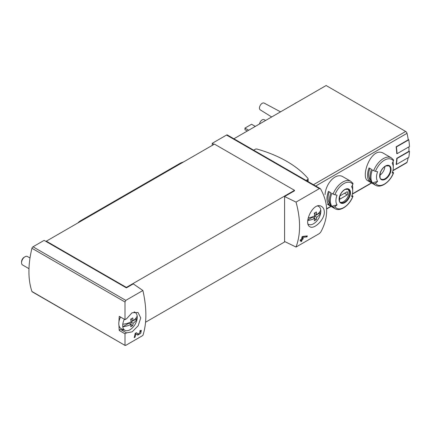 <?xml version="1.0" encoding="UTF-8"?>
<svg xmlns="http://www.w3.org/2000/svg" width="431" height="431" viewBox="0 0 431 431"><rect width="100%" height="100%" fill="white"/><g stroke="black" fill="none" stroke-linecap="round" stroke-linejoin="round"><path stroke-width="0.65" d="M125.006 333.809L126.547 332.877L132.145 331.854L138.162 325.782L140.743 317.9L138.028 312.475L132.064 312.787L126.547 318.789L125.006 319.63L125.006 302.007L125.798 300.38L142.903 290.505C146.858 308.208 146.858 323.191 142.903 335.453L125.798 345.328L125.006 345.209L125.006 333.809L119.247 330.485A84.331 48.692 120 0 1 118.951 325.346M125.135 345.468L31.942 291.48A1.562 0.9 120 0 0 32.212 291.825L125.13 345.473M140.63 331.358L138.475 334.133L136.358 332.705L135.167 333.395A84.331 48.692 60 0 1 134.165 337.667L135.032 337.166A84.331 48.692 -120 0 0 135.84 333.847L137.699 335.108L140.689 333.362L141.379 330.372L140.021 330.588A84.331 48.692 60 0 1 139.838 331.487L140.63 331.358L139.946 330.96M324.333 212.004C324.263 209.396 323.358 207.553 321.618 206.476C313.461 200.943 302.966 223.576 309.905 226.765C313.935 229.691 324.565 219.918 324.333 212.004M296.038 202.096L319.355 188.633L320.244 188.627L320.659 189.053C328.643 203.448 328.643 217.849 320.659 232.25L319.355 233.58L296.038 247.044C300.746 234.34 300.746 219.357 296.038 202.096L284.579 196.541L294.518 190.804L294.518 190.33L214.455 144.105L46.327 241.171L46.327 241.651L44.118 240.374L32.993 246.801A1.562 0.9 120 0 0 31.942 248.278A84.331 48.692 120 0 0 31.942 291.48M302.659 236.409L307.308 235.908A84.331 48.692 -120 0 1 307.071 236.878L302.681 237.384A84.331 48.692 -120 0 1 302.379 238.747L303.252 238.246A84.331 48.692 -120 0 1 303.036 239.124L302.163 239.631A84.331 48.692 -120 0 1 301.754 241.166L300.886 241.667A84.331 48.692 60 0 0 301.296 240.132L300.138 240.8A84.331 48.692 60 0 0 300.353 239.922L301.511 239.248A84.331 48.692 60 0 0 302.029 236.77L306.026 236.053M337.042 204.854A58.562 46.187 144.9 0 1 334.898 206.697A1.562 1.234 144.9 0 1 333.109 206.972L331.848 206.244L337.042 204.854A11.874 6.858 -60 0 1 337.042 195.157A58.562 12.375 -158.8 0 1 334.898 194.742A1.562 0.329 -158.8 0 1 333.109 194.063A15.812 9.132 -60 0 1 350.699 181.235L343.211 176.909C335.819 171.991 325.647 183.654 325.06 194.623M383.795 153.479C371.517 145.285 359.863 177.286 367.982 180.869L375.471 185.19A15.812 9.132 -60 0 1 373.693 183.541L372.432 182.814A15.812 9.132 -60 0 1 372.432 169.906L373.693 170.633A15.812 9.132 -60 0 1 391.283 157.805L383.795 153.479M397.026 153.716A58.955 34.038 -120 0 0 396.38 146.971L408.803 139.795A58.955 34.038 -120 0 1 409.45 146.545L397.026 153.716L396.752 153.56A58.562 33.812 -120 0 0 396.1 146.809L408.249 139.795A58.562 33.812 -120 0 0 406.999 133.33A1.95 1.126 -120 0 0 405.679 131.46L326.127 85.527L233.904 138.771M392.889 170.746L406.659 162.794A1.95 1.126 -120 0 0 406.999 162.347A58.562 33.812 -120 0 0 408.179 157.687M396.38 164.502A58.955 34.038 -120 0 0 397.026 158.5L409.45 151.324A58.955 34.038 -120 0 1 408.803 157.331L396.38 164.502L396.1 164.34A58.562 33.812 -120 0 0 396.752 158.339L408.895 151.324A58.562 33.812 -120 0 0 408.911 146.858M46.327 241.651L126.385 287.876L133.287 283.889L142.903 290.505M320.249 188.622L227.326 134.973A1.562 0.9 120 0 0 226.544 135.048L212.246 143.307L212.246 145.376M214.04 144.342L212.246 143.307M284.579 196.541L284.579 241.489L296.038 247.044M145.57 322.226L285.026 241.71M126.385 287.876L126.385 287.396L294.518 190.33M375.471 185.19C380.961 188.654 390.244 181.855 393.557 172.842A1.562 0.329 -158.8 0 0 393.056 172.362L392.517 172.05M393.034 161.7A15.812 9.132 -60 0 1 393.298 164.313L393.298 167.53A11.874 6.858 -60 0 1 392.172 173.025A58.562 12.375 -158.8 0 0 393.411 172.917A14.643 8.453 -60 0 1 375.476 183.267A1.562 1.234 144.9 0 1 373.693 183.541M369.038 180.853L371.522 182.291A15.812 9.132 120 0 1 371.522 169.378L369.038 167.945A15.812 9.132 -60 0 0 369.038 180.853L369.992 179.668L370.428 179.921M391.283 157.805L393.379 159.745A1.562 1.234 144.9 0 1 393.411 160.962A58.562 46.187 144.9 0 1 392.172 163.333A11.874 6.858 -60 0 1 393.298 167.53M372.432 182.814L377.626 181.424A11.874 6.858 -60 0 1 377.626 171.727A58.562 12.375 -158.8 0 1 375.476 171.312A1.562 0.329 -158.8 0 1 373.693 170.633M377.626 181.424A58.562 46.187 144.9 0 1 375.476 183.267M333.109 206.972A15.812 9.132 -60 0 0 334.887 208.62C340.377 212.084 349.66 205.285 352.973 196.272A1.562 0.329 -158.8 0 0 352.477 195.793L351.938 195.48M331.848 206.244A15.812 9.132 -60 0 1 331.848 193.336L333.109 194.063M352.456 185.131A15.812 9.132 -60 0 1 352.714 187.744L352.714 190.96A11.874 6.858 -60 0 1 351.588 196.455A58.562 12.375 -158.8 0 0 352.827 196.347A14.643 8.453 -60 0 1 334.898 206.697M328.454 204.283L330.938 205.722A15.812 9.132 120 0 1 330.938 192.808L328.454 191.375A15.812 9.132 -60 0 0 328.454 204.283L329.408 203.098L329.85 203.351M350.699 181.235L352.795 183.175A1.562 1.234 144.9 0 1 352.827 184.393A58.562 46.187 144.9 0 1 351.588 186.763A11.874 6.858 -60 0 1 352.714 190.96M254.112 127.102A9.487 5.479 -60 0 1 256.235 125.879M294.696 103.672A9.487 5.479 -60 0 1 296.819 102.449M259.51 123.988A3.906 2.252 -60 0 1 261.396 120.497A3.906 2.252 -60 0 1 264.128 119.662L265.625 120.459M271.665 116.973L260.227 109.846A3.906 2.252 -60 0 1 260.265 105.363A3.906 2.252 -60 0 1 264.128 103.084L280.549 111.844M248.687 130.237L244.959 128.088L244.959 129.677L247.308 131.035M244.959 128.088L251.585 124.257L255.227 126.364M347.844 189.123A7.613 4.396 -60 0 1 348.986 192.285A7.613 4.396 -60 0 1 345.964 199.618A7.613 4.396 -60 0 1 340.291 202.209M339.919 195.927A5.565 3.211 120 0 0 339.919 199.117L347.284 194.86A5.565 3.211 -60 0 0 347.284 191.676L339.919 195.927M379.84 175.261A7.613 4.396 120 0 0 384.867 166.555M329.262 191.843A14.25 8.227 120 0 0 329.408 203.098M344.525 193.271L347.284 194.86M369.846 168.413A14.25 8.227 120 0 0 369.992 179.668M397.026 158.5L396.752 158.339M409.45 151.324L408.911 151.017M396.38 146.971L396.1 146.809M408.803 139.795L408.195 139.445M126.385 287.396L46.327 241.171M119.263 316.316A1.562 0.9 120 0 1 119.258 316.311A1.562 0.9 120 0 0 119.258 316.311L125.012 319.635L119.247 316.306A84.331 48.692 120 0 0 118.951 321.79M253.66 150.177L255.174 149.304A1.756 1.013 180 0 1 257.194 149.11A111.855 64.58 180 0 1 307.96 178.418A1.756 1.013 180 0 1 308.138 178.87A1.756 1.013 180 0 1 307.626 179.587L306.112 180.46M126.547 332.877L120.782 329.553A11.712 6.761 120 0 0 123.842 329.844M120.782 329.553A1.562 0.9 120 0 0 119.247 330.485M301.296 240.132L300.639 239.755M301.754 241.166L301.124 240.8M302.163 239.631L301.511 239.248M301.102 240.019L301.102 239.485M303.036 239.124L301.969 238.51L301.635 238.704M302.379 238.747L301.711 238.359M302.681 237.384L301.991 236.985M307.071 236.878L306.026 236.28M137.101 334.698A2.974 1.719 120 0 0 138.658 334.181M140.355 331.197A2.974 1.719 120 0 0 140.355 330.421M138.453 334.122L137.381 333.502A1.74 1.007 120 0 0 137.414 333.519A1.74 1.007 120 0 0 137.441 333.535M137.381 333.502L136.25 332.764M135.032 337.166L134.397 336.8M135.84 333.847L135.156 333.454M122.781 324.241A18.458 10.656 0 0 0 131.078 321.903A18.463 10.662 -120 0 0 130.695 319.118A17.919 10.344 0 0 0 132.737 317.938A18.463 10.662 60 0 1 133.12 320.723A18.458 10.656 0 0 0 137.171 315.934A10.29 5.942 -60 0 1 137.171 318.45A18.458 10.656 180 0 1 133.12 323.239A18.463 10.662 60 0 1 132.737 325.588A17.919 10.344 180 0 1 130.695 326.768A18.463 10.662 -120 0 0 131.078 324.419A18.458 10.656 180 0 1 122.781 326.757A10.29 5.942 -60 0 1 122.781 324.241A10.29 5.942 -60 0 1 124.354 319.252M133.12 323.239L130.997 322.016L137.171 318.45A10.29 5.942 -60 0 1 129.973 329.753A10.29 5.942 -60 0 1 125.157 330.426A10.29 5.942 -60 0 1 122.781 326.757L128.955 323.196L131.078 324.419M133.987 312.017A10.29 5.942 -60 0 1 135.431 312.631A10.29 5.942 -60 0 1 137.171 315.934M125.157 330.426L121.359 328.745A10.737 6.201 -60 0 1 120.54 317.054M28.985 268.675L22.563 264.968A4.881 2.818 -60 0 1 21.55 262.732A4.881 2.818 -60 0 1 25.003 256.757A4.881 2.818 -60 0 1 27.439 256.515L30.003 257.991M21.55 262.732L21.55 261.854A3.804 2.198 -60 0 1 24.238 257.194L25.003 256.757M130.997 322.016L130.997 324.376M130.997 318.967L130.997 319.495L133.12 320.723M132.737 325.588L131.062 324.618M308.203 217.973A18.458 10.656 0 0 0 314.668 215.909A18.463 10.662 -120 0 0 314.285 213.119A17.919 10.344 0 0 0 316.327 211.944A18.463 10.662 60 0 1 316.71 214.73A18.458 10.656 0 0 0 320.761 209.94A10.29 5.942 -60 0 1 320.761 212.456A18.458 10.656 180 0 1 316.71 217.246A18.463 10.662 60 0 1 316.327 219.594A17.919 10.344 180 0 1 314.285 220.774A18.463 10.662 -120 0 0 314.668 218.425A18.458 10.656 180 0 1 307.804 220.559M316.71 217.246L314.587 216.023L320.761 212.456A10.29 5.942 -60 0 1 313.563 223.754A10.29 5.942 -60 0 1 308.747 224.432A10.29 5.942 -60 0 1 308.057 224.028M317.593 206.023A10.29 5.942 -60 0 1 319.021 206.638A10.29 5.942 -60 0 1 320.761 209.94M314.668 218.425L312.545 217.202L307.869 219.902M314.587 216.023L314.587 218.382M314.587 212.968L314.587 213.501L316.71 214.73M316.327 219.594L314.652 218.625M183.956 161.711L181.031 162.848A7.806 4.509 120 0 0 180.136 163.279L80.311 220.914A7.806 4.509 120 0 0 77.903 222.94M315.74 186.014L406.999 133.33M326.633 208.744L330.868 206.304M352.375 193.885L371.452 182.873M392.959 170.455L406.999 162.347M125.798 300.38L32.993 246.801M319.355 188.633L226.544 135.048M391.062 169.356A8.06 4.649 -60 0 1 382.518 179.991A8.06 4.649 -60 0 1 382.518 168.596A8.06 4.649 -60 0 1 391.062 169.356M375.476 171.312A14.643 8.453 -60 0 1 393.411 160.962M350.478 192.786A8.06 4.649 -60 0 1 341.934 203.421A8.06 4.649 -60 0 1 341.934 192.027A8.06 4.649 -60 0 1 350.478 192.786M334.898 194.742A14.643 8.453 -60 0 1 352.827 184.393M313.461 184.7L405.679 131.46M349.891 192.813A7.613 4.396 -60 0 1 346.567 200.474A7.613 4.396 -60 0 1 340.7 202.511C339.412 202.732 339.127 200.555 339.838 195.981C341.131 192.727 342.979 190.529 345.398 189.376L348.318 189.328A7.613 4.396 -60 0 1 349.891 192.813M390.475 169.383A7.613 4.396 -60 0 1 387.151 177.044A7.613 4.396 -60 0 1 381.284 179.08C379.997 179.301 379.711 177.125 380.422 172.551C381.71 169.297 383.563 167.099 385.982 165.946L388.897 165.897A7.613 4.396 -60 0 1 390.475 169.383M125.006 302.007L31.942 248.278M307.626 179.587L307.626 181.332M181.51 163.123L181.031 162.848M180.686 163.597L180.136 163.279M80.861 221.232L80.311 220.914M334.887 208.62L327.398 204.299M326.644 208.992L331.083 206.427M352.305 194.176L371.667 182.997M308.138 178.87L308.138 181.629M138.475 334.133L137.414 333.519M135.431 312.631L134.45 311.915M319.021 206.638L318.051 205.932M308.747 224.432L308.09 224.142"/></g></svg>
